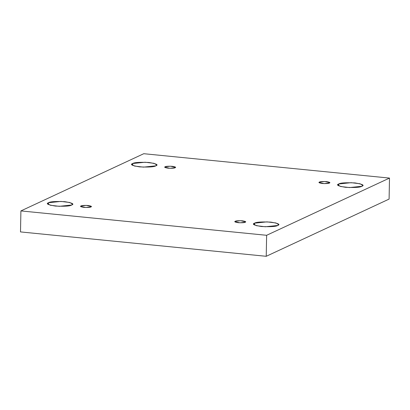 <?xml version="1.0" encoding="UTF-8"?>
<svg xmlns="http://www.w3.org/2000/svg" width="410" height="410" viewBox="0 0 410 410"><rect width="100%" height="100%" fill="white"/><g stroke="black" fill="none" stroke-linecap="round" stroke-linejoin="round"><path stroke-width="0.61" d="M48.518 202.724L47.591 203.632L50.389 205.251L59.276 206.322L71.663 205.02C70.084 206.127 64.652 206.476 55.365 206.071C47.908 204.815 45.628 203.698 48.518 202.724C50.097 201.617 55.529 201.269 64.816 201.674C72.273 202.929 74.553 204.047 71.663 205.02L72.59 204.113L69.792 202.494L60.905 201.423L48.518 202.724L48.488 204.575L48.518 202.724M254.579 223.168L253.652 224.075L256.445 225.695L265.337 226.766L277.719 225.464C276.14 226.571 270.708 226.92 261.421 226.515C253.969 225.259 251.689 224.142 254.579 223.168C256.153 222.061 261.585 221.713 270.877 222.117C278.329 223.373 280.609 224.49 277.719 225.464L278.646 224.557L275.853 222.937L266.961 221.866L254.579 223.168L254.543 225.018L254.579 223.168M132.686 163.534L131.759 164.441L134.552 166.06L143.444 167.131L155.826 165.83C154.247 166.937 148.815 167.285 139.528 166.88C132.076 165.625 129.791 164.507 132.686 163.534C134.26 162.427 139.692 162.078 148.979 162.483C156.435 163.739 158.716 164.856 155.826 165.83L156.753 164.922L153.955 163.303L145.068 162.232L132.686 163.534L132.65 165.384L132.686 163.534M338.742 183.977L337.814 184.884L340.613 186.504L349.499 187.575L361.881 186.273C360.308 187.38 354.875 187.729 345.589 187.324C338.132 186.068 335.851 184.951 338.742 183.977C340.32 182.87 345.753 182.522 355.039 182.927C362.491 184.182 364.772 185.299 361.881 186.273L362.809 185.366L360.016 183.747L351.124 182.675L338.742 183.977L338.706 185.827L338.742 183.977M319.457 182.066L319.062 182.455L324.069 183.608L329.373 183.05C328.702 183.521 326.37 183.675 322.393 183.501C319.195 182.962 318.221 182.481 319.457 182.066C320.133 181.589 322.465 181.44 326.442 181.615C329.64 182.153 330.614 182.629 329.373 183.05L329.773 182.66L324.766 181.507L319.457 182.066L319.441 182.86L319.457 182.066M165.189 166.757L164.794 167.147L169.801 168.3L175.106 167.741C174.434 168.218 172.103 168.366 168.126 168.192C164.928 167.654 163.954 167.177 165.189 166.757C165.865 166.286 168.192 166.137 172.174 166.306C175.372 166.844 176.346 167.326 175.106 167.741L175.506 167.352L170.498 166.199L165.189 166.757L165.174 167.552L165.189 166.757M81.026 205.948L80.632 206.338L85.639 207.491L90.943 206.932C90.267 207.409 87.94 207.557 83.963 207.383C80.765 206.845 79.786 206.368 81.026 205.948C81.703 205.477 84.029 205.323 88.012 205.497C91.204 206.035 92.183 206.517 90.943 206.932L91.343 206.543L86.336 205.389L81.026 205.948L81.011 206.742L81.026 205.948M235.294 221.256L234.899 221.646L239.906 222.799L245.211 222.24C244.534 222.712 242.207 222.861 238.23 222.691C235.032 222.153 234.054 221.672 235.294 221.256C235.97 220.78 238.297 220.631 242.279 220.805C245.472 221.344 246.451 221.82 245.211 222.24L245.61 221.851L240.603 220.698L235.294 221.256L235.278 222.046L235.294 221.256M389.095 199.086L266.228 256.296L20.5 231.916L266.228 256.296L389.095 199.086L389.5 178.083L389.095 199.086M143.772 153.704L389.5 178.083L266.628 235.294L266.228 256.296L266.628 235.294L20.905 210.914L20.5 231.916L20.905 210.914L143.772 153.704L20.905 210.914L266.628 235.294L389.5 178.083L143.772 153.704"/></g></svg>
